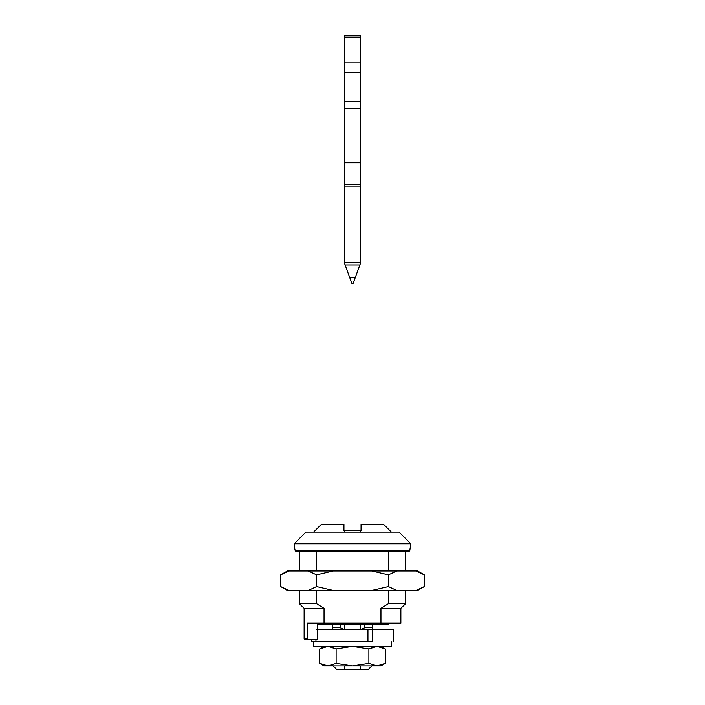 <?xml version="1.0" encoding="UTF-8"?>
<svg xmlns="http://www.w3.org/2000/svg" width="705" height="705" viewBox="0 0 705 705"><rect width="100%" height="100%" fill="white"/><g stroke="black" fill="none" stroke-linecap="round" stroke-linejoin="round"><path stroke-width="1.06" d="M316.51 629.318L372.469 629.318L372.469 641.761L367.948 641.761L367.948 629.318L367.948 641.761L372.469 641.761L372.469 629.318L393.32 629.318L393.32 641.761L393.32 629.318L317.743 629.318M372.469 641.761L311.68 641.761L311.68 639.426L311.68 641.761L313.619 641.761L313.619 646.423L313.619 641.761L367.375 641.761M353.76 281.744L355.214 277.744L353.196 283.278L351.804 283.278L349.786 277.744L351.804 283.278L353.196 283.278L355.214 277.744L349.786 277.744L345.124 264.939L359.876 264.939L355.214 277.744L349.786 277.744L344.727 263.846L345.124 264.939L359.876 264.939L360.273 263.846L360.273 262.701L344.727 262.701L344.727 263.846L344.727 35.25L344.727 37.092L360.273 37.092L360.273 35.25L344.727 35.25L360.273 35.25L360.273 62.912L344.727 62.912L344.727 37.092L360.273 37.092L360.273 62.912L344.727 62.912L344.727 72.73L360.273 72.73L360.273 62.912L360.273 101.423L344.727 101.423L344.727 72.73L360.273 72.73L360.273 101.423L344.727 101.423L344.727 108.297L360.273 108.297L360.273 101.423L360.273 162.767L344.727 162.767L344.727 108.297L360.273 108.297L360.273 184.534L344.727 184.534L344.727 162.767L360.273 162.767L360.273 184.534L344.727 184.534L344.727 186.094L360.273 186.094L360.273 184.534L360.273 262.701L344.727 262.701L344.727 186.094L360.273 186.094L360.273 262.701M355.214 277.744L359.876 264.939M351.24 281.744L349.786 277.744M344.533 669.75L360.466 669.75L360.466 665.864L360.466 669.75L368.054 669.75L371.94 665.864L368.054 669.75L336.946 669.75L344.533 669.75L344.533 665.864M388.658 623.097L388.658 624.656L317.268 624.656L388.658 624.656L388.658 623.097M343.943 524.353L321.401 524.353L313.619 532.125L321.401 524.353L343.943 524.353L343.943 530.574L343.943 524.353M361.057 524.353L383.599 524.353L361.057 524.353L361.057 530.574L344.533 530.574L344.533 532.125L344.533 530.574L343.943 530.574M399.153 532.125L410.812 543.793L409.772 550.79L410.812 543.793L294.188 543.793L305.847 532.125L399.153 532.125L305.847 532.125L294.188 543.793L294.188 546.128L294.188 543.793L410.812 543.793L399.153 532.125M295.228 550.79L294.188 546.128L295.228 550.79L409.772 550.79L408.847 551.566L296.153 551.566L408.847 551.566L409.772 550.79L295.228 550.79L296.153 551.566M299.334 551.566L299.334 571.006L299.334 551.566M299.334 590.446L299.334 603.656L304.128 608.327L304.128 638.651L304.128 608.327L324.044 608.327L304.128 608.327L299.334 603.656L316.501 603.656L316.501 590.446L316.501 603.656L299.334 603.656L299.334 590.446M304.128 638.651L304.921 639.426L308.103 639.426L307.398 638.651L307.398 623.097L324.044 623.097L324.044 608.327L316.501 603.656L324.044 608.327L324.044 623.097L307.398 623.097L307.398 638.651L304.128 638.651L307.398 638.651L308.103 639.426L317.268 639.426L317.268 623.097L317.268 639.426L304.921 639.426L304.128 638.651M316.501 571.006L316.501 551.566L316.501 571.006M388.499 603.656L405.666 603.656L405.666 590.446L405.666 603.656L388.499 603.656L380.956 608.327L380.956 623.097L400.872 623.097L400.872 608.327L380.956 608.327L400.872 608.327L405.666 603.656L400.872 608.327L400.872 623.097L324.044 623.097L380.956 623.097L380.956 608.327L388.499 603.656L388.499 590.446L388.499 603.656M405.666 571.006L405.666 551.566L405.666 571.006M388.499 551.566L388.499 571.006L388.499 551.566M344.533 629.318L344.533 624.656L344.533 629.318M360.466 624.656L360.466 629.318M360.466 530.574L360.466 532.125L360.466 530.574L344.533 530.574M364.785 624.656L364.785 627.767L372.328 627.767L372.328 624.656L372.328 627.767L364.785 627.767L361.489 629.318L364.785 627.767M343.511 629.318L340.215 627.767L332.672 627.767L332.672 624.656L332.672 627.767L340.215 627.767L340.215 624.656M332.672 627.767L332.672 629.318M372.328 629.318L372.328 627.767M289.041 571.006L287.411 571.006L280.678 574.892L289.041 571.006L280.678 574.892L289.041 571.006L287.411 571.006L280.678 574.892L280.678 586.551L280.678 574.892L289.041 571.006L308.217 571.006L289.041 571.006M415.959 590.446L417.589 590.446L424.322 586.551L415.959 590.446L424.322 586.551L424.322 574.892L415.959 571.006L396.783 571.006L388.411 574.892L371.676 571.006L333.324 571.006L316.589 574.892L316.589 586.551L333.324 590.446L371.676 590.446L388.411 586.551L388.411 574.892L388.411 586.551L396.783 590.446L415.959 590.446L308.217 590.446L316.589 586.551L316.589 574.892L308.217 571.006L316.589 574.892L333.324 571.006L371.676 571.006L388.411 574.892L396.783 571.006L371.676 571.006L415.959 571.006C418.162 571.006 418.162 571.006 415.959 571.006L424.322 574.892L424.322 586.551L415.959 590.446L424.322 586.551L417.589 590.446L415.959 590.446M289.041 590.446L280.678 586.551L289.041 590.446L308.217 590.446L287.411 590.446L289.041 590.446L280.678 586.551L287.411 590.446M333.324 571.006L308.217 571.006L333.324 571.006M316.589 586.551L308.217 590.446L333.324 590.446L316.589 586.551M371.676 590.446L396.783 590.446L388.411 586.551L371.676 590.446M424.322 574.892L417.589 571.006L415.959 571.006M377.069 665.864L380.876 665.864L385.265 663.326L377.069 665.864L385.265 663.326L385.265 648.961L377.069 646.423L368.882 648.961L368.882 663.326L377.069 665.864L380.876 665.864L385.265 663.326L377.069 665.864L385.265 663.326L385.265 648.961L377.069 646.423L385.265 648.961L377.069 646.423L371.94 647.463L377.069 646.423L368.882 648.961L352.5 646.423L336.118 648.961L327.931 646.423L319.735 648.961L327.931 646.423L319.735 648.961L327.931 646.423L336.118 648.961L336.118 663.326L336.118 648.961L352.5 646.423L368.882 648.961L368.882 663.326L352.5 665.864L368.882 663.326L377.069 665.864L352.5 665.864L336.118 663.326L352.5 665.864L377.069 665.864M324.124 646.423L319.735 648.961L319.735 663.326L319.735 648.961L324.124 646.423M377.016 665.864L371.94 664.815L376.937 665.864M333.06 664.815L327.931 665.864L319.735 663.326L327.931 665.864L336.118 663.326L327.931 665.864L352.5 665.864L327.931 665.864L333.06 664.815M327.984 646.423L333.06 647.472L328.063 646.423M324.124 665.864L327.931 665.864L319.735 663.326L327.931 665.864L324.124 665.864L319.735 663.326M391.381 641.761L391.381 646.423L391.381 641.761M313.619 646.423L391.381 646.423L313.619 646.423M315.955 639.426L315.955 641.761M383.599 524.353L391.381 532.125M336.946 669.75L333.06 665.864M380.876 646.423L385.265 648.961"/></g></svg>
